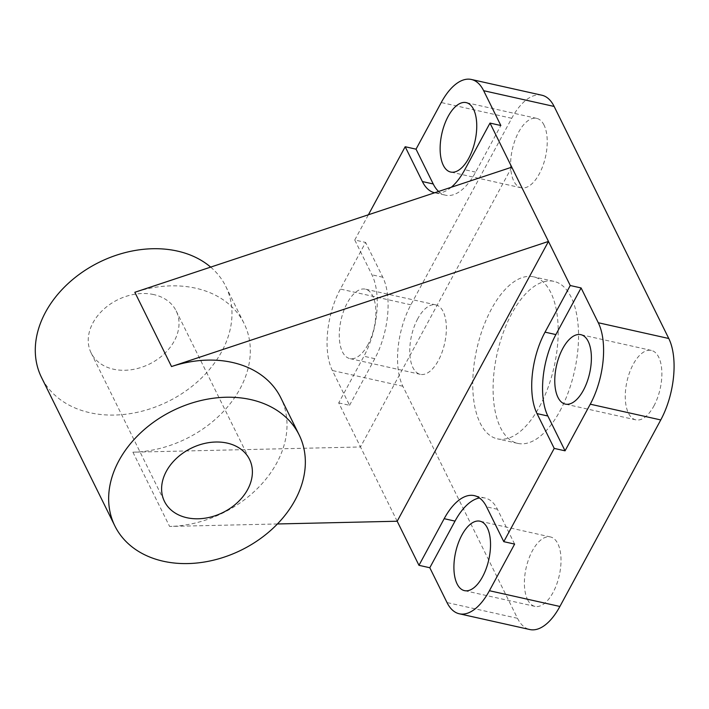 <?xml version="1.0" encoding="UTF-8"?>
<svg xmlns="http://www.w3.org/2000/svg" width="709" height="709" viewBox="0 0 709 709"><rect width="100%" height="100%" fill="white"/><g stroke="black" fill="none" stroke-linecap="round" stroke-linejoin="round"><path stroke-width="0.53" stroke-dasharray="3.54 2.66" d="M653.875 406.018A35.574 16.998 -77.4 0 0 661.816 371.161A35.574 16.998 -77.4 0 0 651.323 350.414A35.574 16.998 -77.4 0 0 633.243 364.249A35.574 16.998 -77.4 0 0 625.311 399.105A35.574 16.998 -77.4 0 0 635.805 419.852A35.574 16.998 -77.4 0 0 653.875 406.018M417.752 318.731A35.574 16.998 -77.4 0 0 409.811 353.587A35.574 16.998 -77.4 0 0 420.304 374.334A35.574 16.998 -77.4 0 0 438.384 360.5A35.574 16.998 -77.4 0 0 446.315 325.644A35.574 16.998 -77.4 0 0 435.822 304.897A35.574 16.998 -77.4 0 0 417.752 318.731M367.9 344.751A35.574 16.998 102.6 0 1 349.821 358.586A35.574 16.998 102.6 0 1 339.327 337.839A35.574 16.998 102.6 0 1 347.259 302.982A35.574 16.998 102.6 0 1 365.339 289.148A35.574 16.998 102.6 0 1 375.832 309.895A35.574 16.998 102.6 0 1 367.9 344.751M527.576 599.646A35.574 16.998 -77.4 0 0 534.949 606.381A35.574 16.998 -77.4 0 0 556.654 584.411A35.574 16.998 -77.4 0 0 557.832 543.688A35.574 16.998 -77.4 0 0 550.459 536.952A35.574 16.998 -77.4 0 0 528.754 558.914A35.574 16.998 -77.4 0 0 527.576 599.646M544.051 125.103A35.574 16.998 -77.4 0 0 536.678 118.368A35.574 16.998 -77.4 0 0 514.973 140.338A35.574 16.998 -77.4 0 0 513.795 181.061A35.574 16.998 -77.4 0 0 521.168 187.805A35.574 16.998 -77.4 0 0 542.872 165.835A35.574 16.998 -77.4 0 0 544.051 125.103M210.67 267.116A102.77 77.671 -26.3 0 1 225.772 286.374A102.77 77.671 -26.3 0 1 199.495 379.918A102.77 77.671 -26.3 0 1 89.928 412.727A102.77 77.671 -26.3 0 1 41.494 377.41M397.182 521.23L360.5 446.971L132.911 452.182A102.77 77.671 153.7 0 0 226.924 407.631A102.77 77.671 153.7 0 0 244.109 323.508A102.77 77.671 153.7 0 0 195.675 288.191A102.77 77.671 153.7 0 0 134.834 292.285M153.8 294.589A47.432 35.849 153.7 0 0 103.23 309.727A47.432 35.849 153.7 0 0 91.106 352.905A47.432 35.849 153.7 0 0 113.458 369.203A47.432 35.849 153.7 0 0 164.027 354.057A47.432 35.849 153.7 0 0 176.16 310.888A47.432 35.849 153.7 0 0 153.8 294.589M559.888 411.105A83.006 39.66 -77.4 0 0 578.402 329.782A83.006 39.66 -77.4 0 0 553.915 281.367A83.006 39.66 -77.4 0 0 511.738 313.644A83.006 39.66 -77.4 0 0 493.225 394.966A83.006 39.66 -77.4 0 0 517.712 443.382A83.006 39.66 -77.4 0 0 559.888 411.105M539.558 406.558A83.006 39.66 -77.4 0 0 558.072 325.236A83.006 39.66 -77.4 0 0 533.585 276.82A83.006 39.66 -77.4 0 0 491.408 309.097A83.006 39.66 -77.4 0 0 472.894 390.429A83.006 39.66 -77.4 0 0 497.381 438.836A83.006 39.66 -77.4 0 0 539.558 406.558M277.414 523.969L169.602 526.441A102.77 77.671 153.7 0 0 263.615 481.89A102.77 77.671 153.7 0 0 280.791 397.758M338.716 402.889L349.564 405.309L332.361 370.506A59.29 28.325 102.6 0 1 340.382 289.059L365.596 242.425L354.757 240.005L371.95 274.808A59.29 28.325 102.6 0 1 363.93 356.255L338.716 402.889L360.5 446.971L511.783 167.173M438.614 191.465A59.29 28.325 -77.4 0 0 445.509 195.197A59.29 28.325 -77.4 0 0 475.633 172.145L500.846 125.511M451.279 187.256A59.29 28.325 102.6 0 1 434.67 192.777A59.29 28.325 102.6 0 1 434.661 192.777L445.509 195.197M541.853 95.219A59.29 28.325 -77.4 0 0 511.73 118.279L410.865 304.808A59.29 28.325 -77.4 0 0 402.854 386.254L517.49 618.301A59.29 28.325 -77.4 0 0 529.774 629.53M354.757 240.005L368.405 214.765M514.628 544.087L497.434 509.284A59.29 28.325 -77.4 0 0 485.151 498.055A59.29 28.325 -77.4 0 0 479.47 497.966M349.564 405.309L374.777 358.674A59.29 28.325 -77.4 0 0 382.798 277.237L365.596 242.425M132.911 452.182L169.602 526.441M475.633 172.145L464.794 169.717M511.73 118.279L441.246 102.53M410.865 304.808L340.382 289.059M497.434 509.284L486.587 506.864M517.49 618.301L447.007 602.553M402.854 386.254L332.361 370.506M374.777 358.674L363.93 356.255M382.798 277.237L371.95 274.808M651.323 350.414L580.831 334.666M420.304 374.334L349.821 358.586M534.949 606.381L464.457 590.632M536.678 118.368L466.194 102.619M91.106 352.905L164.47 501.414M553.915 281.367L533.585 276.82M517.712 443.382L497.381 438.836M176.16 310.888L249.524 459.397M225.772 286.374L244.109 323.508M521.168 187.805L450.685 172.048M485.151 498.055L474.303 495.635M550.459 536.952L479.975 521.195M435.822 304.897L365.339 289.148M635.805 419.852L565.321 404.103"/><path stroke-width="1.06" d="M562.76 348.5A35.574 16.998 102.6 0 1 580.831 334.666A35.574 16.998 102.6 0 1 591.333 355.413A35.574 16.998 102.6 0 1 583.392 390.269A35.574 16.998 102.6 0 1 565.321 404.103A35.574 16.998 102.6 0 1 554.828 383.356A35.574 16.998 102.6 0 1 562.76 348.5M487.349 527.939A35.574 16.998 102.6 0 1 486.17 568.662A35.574 16.998 102.6 0 1 464.457 590.632A35.574 16.998 102.6 0 1 457.092 583.897A35.574 16.998 102.6 0 1 458.271 543.165A35.574 16.998 102.6 0 1 479.975 521.195A35.574 16.998 102.6 0 1 487.349 527.939M443.311 165.312A35.574 16.998 102.6 0 1 444.49 124.589A35.574 16.998 102.6 0 1 466.194 102.619A35.574 16.998 102.6 0 1 473.568 109.354A35.574 16.998 102.6 0 1 472.389 150.086A35.574 16.998 102.6 0 1 450.685 172.048A35.574 16.998 102.6 0 1 443.311 165.312M114.858 525.927A102.77 77.671 153.7 0 0 163.292 561.236A102.77 77.671 153.7 0 0 272.868 528.427A102.77 77.671 153.7 0 0 299.136 434.883A102.77 77.671 153.7 0 0 250.702 399.575A102.77 77.671 153.7 0 0 141.135 432.384A102.77 77.671 153.7 0 0 114.858 525.927L41.494 377.41A102.77 77.671 -26.3 0 1 67.763 283.866A102.77 77.671 -26.3 0 1 177.339 251.066A102.77 77.671 -26.3 0 1 210.67 267.116M299.136 434.883L280.791 397.758A102.77 77.671 153.7 0 0 232.366 362.45A102.77 77.671 153.7 0 0 171.525 366.544L548.474 241.432L397.182 521.23L277.414 523.969M186.83 517.712A47.432 35.849 -26.3 0 1 164.47 501.414A47.432 35.849 -26.3 0 1 176.603 458.236A47.432 35.849 -26.3 0 1 227.172 443.098A47.432 35.849 -26.3 0 1 249.524 459.397A47.432 35.849 -26.3 0 1 237.4 502.575A47.432 35.849 -26.3 0 1 186.83 517.712M171.525 366.544L134.834 292.285L511.783 167.173L570.249 285.523L581.096 287.943L598.29 322.746A59.29 28.325 102.6 0 1 590.269 404.192L565.055 450.827L554.216 448.398L503.789 541.667L514.628 544.087L489.414 590.721A59.29 28.325 102.6 0 1 459.29 613.781A59.29 28.325 102.6 0 1 447.007 602.553L429.805 567.741L418.966 565.321L397.182 521.23M418.966 565.321L444.18 518.687A59.29 28.325 102.6 0 1 474.303 495.635A59.29 28.325 102.6 0 1 486.587 506.864L503.789 541.667M554.216 448.398L537.014 413.595A59.29 28.325 102.6 0 1 545.035 332.149L570.249 285.523M434.661 192.777A59.29 28.325 102.6 0 1 422.378 181.548L405.185 146.736L416.032 149.165L441.246 102.53A59.29 28.325 102.6 0 1 471.37 79.47A59.29 28.325 102.6 0 1 483.653 90.699L500.846 125.511L490.008 123.082L464.794 169.717A59.29 28.325 102.6 0 1 451.279 187.256M416.032 149.165L433.226 183.968A59.29 28.325 -77.4 0 0 438.614 191.465M368.405 214.765L405.185 146.736M459.29 613.781L529.774 629.53A59.29 28.325 -77.4 0 0 559.897 606.47L660.761 419.941A59.29 28.325 -77.4 0 0 668.773 338.494L554.137 106.447A59.29 28.325 -77.4 0 0 541.853 95.219L471.37 79.47M490.008 123.082L511.783 167.173M479.47 497.966A59.29 28.325 -77.4 0 0 455.018 521.106L429.805 567.741M581.096 287.943L555.883 334.577A59.29 28.325 -77.4 0 0 547.862 416.015L565.055 450.827M433.226 183.968L422.378 181.548M554.137 106.447L483.653 90.699M668.773 338.494L598.29 322.746M455.018 521.106L444.18 518.687M559.897 606.47L489.414 590.721M660.761 419.941L590.269 404.192M547.862 416.015L537.014 413.595M555.883 334.577L545.035 332.149"/></g></svg>
